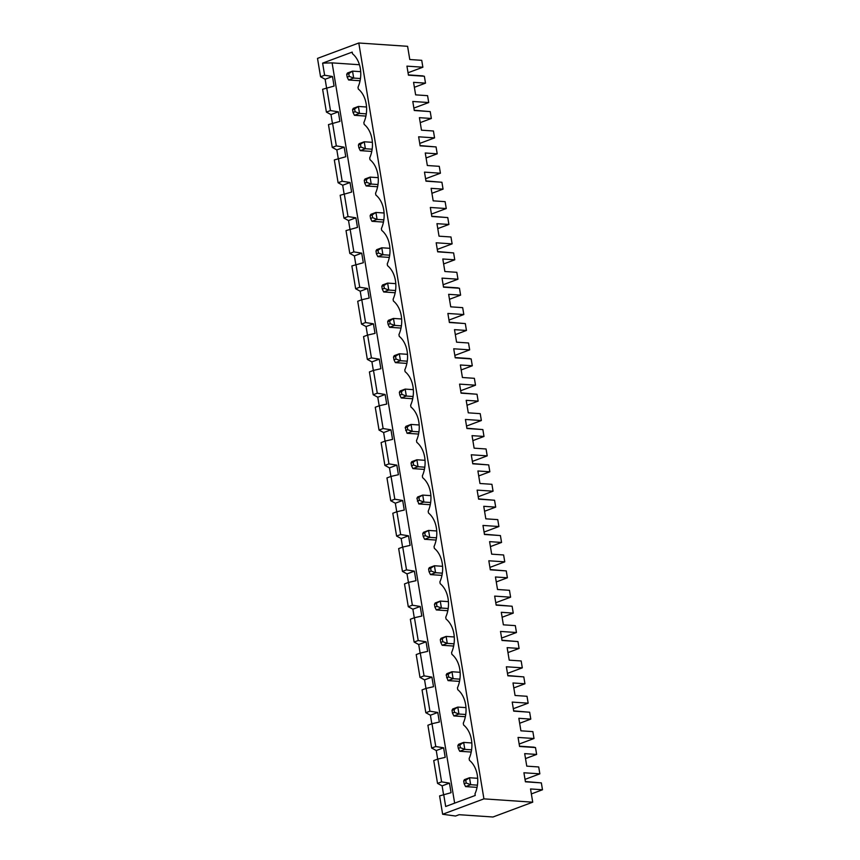 <?xml version="1.0" encoding="UTF-8"?>
<svg xmlns="http://www.w3.org/2000/svg" width="860" height="860" viewBox="0 0 860 860"><rect width="100%" height="100%" fill="white"/><g stroke="black" fill="none" stroke-linecap="round" stroke-linejoin="round"><path stroke-width="1.29" d="M395.546 290.519L388.774 290.056L383.678 291.959L395.17 292.744M388.774 290.056L384.312 288.369L383.85 285.584L387.623 283.101L388.774 290.056M383.85 285.584L381.818 286.348L382.281 289.132L384.312 288.369M382.281 289.132L383.678 291.959M387.666 321.683L388.129 324.457L390.16 323.704L389.698 320.92L387.666 321.683L388.376 320.339L393.471 318.437L394.622 325.392L390.16 323.704M389.698 320.92L393.471 318.437L401.631 318.995M357.717 301.269L361.49 324.08L365.565 322.554L361.791 299.742L357.717 301.269M442.642 814.259L455.542 816.033L459.111 814.699L492.973 817L532.727 802.176L483.922 798.865L442.642 814.259L439.6 795.898L451.048 792.705L449.468 783.127L442.115 785.868L443.523 794.436M442.115 785.868L437.525 783.385L441.61 781.858L437.826 759.047L445.2 757.37L443.62 747.791L436.256 750.543L437.675 759.1M437.826 759.047L433.752 760.573L437.525 783.385M436.256 750.543L431.677 748.049L435.762 746.534L431.978 723.722L439.352 722.045L437.772 712.467L430.409 715.208L431.827 723.776M431.978 723.722L427.904 725.238L431.677 748.049M430.409 715.208L425.829 712.725L429.914 711.198L426.13 688.387L433.504 686.71L431.913 677.132L424.56 679.873L425.979 688.441M426.13 688.387L422.056 689.903L425.829 712.725M424.56 679.873L419.981 677.39L424.055 675.863L420.282 653.052L427.656 651.375L426.065 641.807L418.712 644.548L420.131 653.116M420.282 653.052L416.208 654.578L419.981 677.39M418.712 644.548L414.133 642.054L418.207 640.539L414.434 617.727L421.808 616.05L420.217 606.472L412.864 609.213L414.284 617.781M414.434 617.727L410.36 619.243L414.133 642.054M412.864 609.213L408.285 606.73L412.359 605.203L408.586 582.392L415.96 580.715L414.369 571.137L407.017 573.878L408.435 582.446M408.586 582.392L404.512 583.918L408.285 606.73M407.017 573.878L402.437 571.395L406.511 569.879L402.738 547.067L410.113 545.38L408.521 535.812L401.168 538.553L402.587 547.121M402.738 547.067L398.664 548.583L402.437 571.395M401.168 538.553L396.589 536.059L400.663 534.544L396.89 511.732L404.254 510.055L402.673 500.477L395.32 503.218L396.739 511.786M396.89 511.732L392.805 513.248L396.589 536.059M395.32 503.218L390.741 500.735L394.815 499.208L391.042 476.397L398.406 474.72L396.825 465.142L389.472 467.894L390.892 476.462M391.042 476.397L386.957 477.923L390.741 500.735M389.472 467.894L384.893 465.4L388.967 463.884L385.194 441.072L392.558 439.395L390.977 429.817L383.625 432.558L385.043 441.126M385.194 441.072L381.109 442.588L384.893 465.4M383.625 432.558L379.034 430.075L383.119 428.549L379.335 405.737L386.71 404.06L385.129 394.482L377.776 397.223L379.185 405.791M379.335 405.737L375.261 407.264L379.034 430.075M377.776 397.223L373.186 394.74L377.271 393.213L373.487 370.402L380.862 368.725L379.281 359.158L371.918 361.899L373.337 370.466M373.487 370.402L369.413 371.928L373.186 394.74M371.918 361.899L367.338 359.405L371.423 357.889L367.639 335.077L375.014 333.4L373.423 323.822L366.07 326.563L367.489 335.131M367.639 335.077L363.565 336.593L367.338 359.405M366.07 326.563L361.49 324.08M360.222 291.239L355.642 288.745L359.716 287.229L367.575 288.487L360.222 291.239L361.641 299.796M361.727 253.162L354.374 255.904L349.794 253.421L353.868 251.894L361.727 253.162L363.318 262.741L351.869 265.933L355.642 288.745M354.374 255.904L355.793 264.471M355.879 217.827L348.526 220.569L343.946 218.085L348.02 216.559L355.879 217.827L357.47 227.405L346.021 230.598L349.794 253.421M348.526 220.569L349.945 229.136M350.031 182.503L342.678 185.244L338.098 182.75L342.173 181.234L350.031 182.503L351.622 192.07L340.173 195.274L343.946 218.085M342.678 185.244L344.097 193.812M344.183 147.167L336.83 149.909L332.25 147.425L336.325 145.899L344.183 147.167L345.763 156.746L334.325 159.939L338.098 182.75M336.83 149.909L338.249 158.476M338.335 111.832L330.982 114.573L326.402 112.09L330.476 110.575L338.335 111.832L339.915 121.41L328.466 124.614L332.25 147.425M330.982 114.573L332.401 123.141M332.487 76.508L325.134 79.249L320.554 76.755L324.629 75.239L332.487 76.508L334.067 86.075L322.618 89.279L326.402 112.09M325.134 79.249L326.553 87.817M414.38 87.301L425.506 83.141L424.367 76.26L408.435 75.175L406.941 66.134L422.873 67.22L421.733 60.329L409.779 59.523L407.597 46.311L358.792 43L317.512 58.394L320.554 76.755M365.565 322.554L373.423 323.822M464.034 323.489L449.329 322.221M388.129 324.457L389.526 327.294L401.018 328.068M401.394 325.854L394.622 325.392L389.526 327.294M455.327 334.615L466.453 330.466L465.314 323.575L449.382 322.5L447.877 313.459L463.819 314.534L462.68 307.654L450.726 306.837L448.651 294.324L460.605 295.13L449.479 299.28M358.792 43L483.922 798.865M466.453 330.466L454.499 329.649L456.574 342.173L468.528 342.979L469.667 349.869L453.725 348.784L455.23 357.825L471.162 358.91L472.301 365.79L460.347 364.984L462.422 377.508L474.376 378.314L475.515 385.194L459.584 384.119L461.078 393.16L477.01 394.235L478.149 401.125L466.195 400.319L468.27 412.832L480.224 413.649L481.363 420.529L465.432 419.454L466.926 428.495L482.858 429.57L483.997 436.461L472.043 435.644L474.118 448.167L486.072 448.974L487.212 455.864L471.28 454.779L472.774 463.819L488.706 464.905L489.845 471.785L477.902 470.979L479.966 483.492L491.92 484.309L493.06 491.189L477.128 490.114L478.622 499.155L494.554 500.23L495.693 507.12L483.75 506.303L485.814 518.827L497.768 519.634L498.908 526.524L482.976 525.438L484.47 534.479L500.412 535.565L501.552 542.445L489.598 541.639L491.673 554.163L503.616 554.969L504.755 561.849L488.824 560.774L490.318 569.814L506.26 570.9L507.4 577.78L495.446 576.974L497.521 589.487L509.464 590.304L510.603 597.184L494.672 596.109L496.166 605.15L512.108 606.225L513.248 613.115L501.294 612.298L503.369 624.822L515.323 625.629L516.462 632.519L500.52 631.433L502.014 640.474L517.957 641.56L519.096 648.44L507.142 647.634L509.217 660.147L521.171 660.964L522.31 667.844L506.368 666.769L507.873 675.809L523.804 676.884L524.944 683.775L512.99 682.969L515.065 695.482L527.019 696.288L528.158 703.179L512.216 702.093L513.721 711.145L529.652 712.22L530.792 719.111L518.838 718.293L520.913 730.817L532.867 731.624L534.006 738.514L518.064 737.428L519.569 746.469L535.5 747.555L536.64 754.435L524.686 753.629L526.761 766.142L538.715 766.959L539.854 773.839L523.923 772.764L525.417 781.804L541.348 782.88L542.488 789.77L530.534 788.953L532.727 802.176M425.506 83.141L413.563 82.334L415.627 94.858L427.581 95.664L428.721 102.544L412.789 101.469L414.284 110.51L430.215 111.596L431.354 118.476L419.411 117.669L421.475 130.182L433.429 130.999L434.569 137.879L418.637 136.804L420.131 145.845L436.063 146.92L437.202 153.811L425.259 152.994L427.334 165.518L439.277 166.324L440.417 173.215L424.485 172.129L425.979 181.17L441.922 182.255L443.061 189.135L431.107 188.329L433.182 200.842L445.125 201.659L446.265 208.539L430.333 207.464L431.827 216.505L447.77 217.58L448.909 224.471L436.955 223.665L439.03 236.177L450.973 236.984L452.123 243.875L436.181 242.789L437.675 251.84L453.618 252.915L454.757 259.806L442.803 258.989L444.878 271.513L456.832 272.319L457.971 279.21L442.029 278.124L443.523 287.165L459.466 288.25L460.605 295.13M463.819 314.534L448.974 320.07M469.667 349.869L454.822 355.406M461.175 369.95L472.301 365.79M399.363 392.343L399.825 395.127L401.867 394.364L401.405 391.579L399.363 392.343L400.072 390.999L405.167 389.096L406.329 396.051L401.867 394.364M401.405 391.579L405.167 389.096L413.327 389.655M371.423 357.889L379.281 359.158M377.271 393.213L385.129 394.482M383.119 428.549L390.977 429.817M388.967 463.884L396.825 465.142M394.815 499.208L402.673 500.477M400.663 534.544L408.521 535.812M406.511 569.879L414.369 571.137M412.359 605.203L420.217 606.472M418.207 640.539L426.065 641.807M424.055 675.863L431.913 677.132M429.914 711.198L437.772 712.467M435.762 746.534L443.62 747.791M441.61 781.858L449.468 783.127M454.65 803.143L332.1 62.877L322.618 63.135L352.191 52.105L352.46 53.718A24.553 17.738 93.9 0 1 358.007 87.225L358.308 89.042A24.553 17.738 93.9 0 1 363.855 122.55L364.156 124.377A24.553 17.738 93.9 0 1 369.703 157.885L370.004 159.702A24.553 17.738 93.9 0 1 375.551 193.221L375.852 195.037A24.553 17.738 93.9 0 1 381.399 228.545L381.7 230.373A24.553 17.738 93.9 0 1 387.247 263.88L387.548 265.697A24.553 17.738 93.9 0 1 393.106 299.215L393.407 301.032A24.553 17.738 93.9 0 1 398.954 334.54L399.255 336.357A24.553 17.738 93.9 0 1 404.802 369.875L405.103 371.692A24.553 17.738 93.9 0 1 410.65 405.2L410.951 407.027A24.553 17.738 93.9 0 1 416.498 440.535L416.799 442.352A24.553 17.738 93.9 0 1 422.346 475.87L422.647 477.687A24.553 17.738 93.9 0 1 428.194 511.195L428.495 513.022A24.553 17.738 93.9 0 1 434.042 546.53L434.343 548.347A24.553 17.738 93.9 0 1 439.89 581.854L440.191 583.682A24.553 17.738 93.9 0 1 445.738 617.19L446.039 619.007A24.553 17.738 93.9 0 1 451.586 652.525L451.898 654.342A24.553 17.738 93.9 0 1 457.445 687.85L457.746 689.677A24.553 17.738 93.9 0 1 463.293 723.185L463.594 725.001A24.553 17.738 93.9 0 1 469.141 758.52L469.442 760.337A24.553 17.738 93.9 0 1 474.989 793.845L475.257 795.457L445.684 806.486L443.685 794.382M324.629 75.239L322.618 63.135M330.476 110.575L326.703 87.763M336.325 145.899L332.551 123.087M342.173 181.234L338.399 158.423M348.02 216.559L344.247 193.747M353.868 251.894L350.095 229.082M359.716 287.229L355.943 264.418M361.791 299.742L369.166 298.065L367.575 288.487M407.242 361.178L400.47 360.727L395.374 362.63L406.866 363.404M407.479 354.32L399.319 353.772L400.47 360.727L396.008 359.029L395.557 356.255L393.514 357.007L393.977 359.792L396.008 359.029M393.977 359.792L395.374 362.63M457.971 279.21L443.126 284.746M359.437 64.736L332.1 62.877M395.783 283.66L387.623 283.101L382.528 285.004L381.818 286.348M458.143 287.885L443.481 286.896M346.72 74.358L347.182 77.142L349.224 76.379L348.762 73.605L346.72 74.358L347.44 73.025L352.535 71.122L353.686 78.077L348.59 79.98L360.071 80.754M481.363 420.529L466.529 426.065M472.871 440.61L483.997 436.461M419.175 424.98L411.026 424.431L412.176 431.387L407.715 429.699L407.253 426.915L405.21 427.667L407.081 433.289L418.562 434.063M418.949 431.849L412.176 431.387L407.081 433.289M413.09 396.514L406.329 396.051L401.222 397.954L412.714 398.739M467.023 405.275L478.149 401.125M399.825 395.127L401.222 397.954M407.253 426.915L411.026 424.431L405.92 426.334L405.21 427.667M481.589 429.484L466.883 428.215M405.673 430.452L407.715 429.699M475.515 385.194L460.67 390.73M475.731 394.149L461.035 392.891M395.557 356.255L399.319 353.772L394.224 355.675L393.514 357.007M469.839 358.545L455.176 357.556M389.698 255.194L382.926 254.732L377.83 256.635L389.322 257.409M443.62 263.955L454.757 259.806M389.935 248.325L381.775 247.777L382.926 254.732L378.464 253.033L378.002 250.26L375.971 251.012L376.422 253.797L378.464 253.033M376.422 253.797L377.83 256.635M452.123 243.875L437.278 249.411M383.85 219.859L377.078 219.397L371.982 221.299L383.474 222.084M437.772 228.62L448.909 224.471M384.087 213L375.927 212.441L377.078 219.397L372.616 217.709L372.154 214.925L370.123 215.688L370.574 218.472L372.616 217.709M370.574 218.472L371.982 221.299M378.002 250.26L381.775 247.777L376.68 249.679L375.971 251.012M452.338 252.829L437.632 251.561M446.265 208.539L431.43 214.075M378.002 184.524L371.23 184.072L366.134 185.964L377.626 186.749M431.924 193.285L443.061 189.135M378.239 177.665L370.079 177.117L371.23 184.072L366.769 182.374L366.306 179.589L364.264 180.353L364.726 183.137L366.769 182.374M364.726 183.137L366.134 185.964M372.154 214.925L375.927 212.441L370.832 214.344L370.123 215.688M446.49 217.494L431.785 216.236M440.417 173.215L425.582 178.751M372.154 149.199L365.382 148.737L360.286 150.64L371.767 151.414M426.076 157.96L437.202 153.811M372.391 142.33L364.231 141.782L365.382 148.737L360.921 147.049L360.458 144.265L358.416 145.028L358.878 147.802L360.921 147.049M358.878 147.802L360.286 150.64M366.306 179.589L370.079 177.117L364.984 179.009L364.264 180.353M440.642 182.169L425.937 180.901M434.569 137.879L419.734 143.416M366.306 113.864L359.534 113.402L354.438 115.305L365.919 116.089M420.228 122.625L431.354 118.476M354.61 108.93L358.383 106.446L359.534 113.402L355.072 111.714L354.61 108.93L352.568 109.693L353.03 112.477L355.072 111.714M353.03 112.477L354.438 115.305M428.946 111.51L414.24 110.241M360.458 144.265L364.231 141.782L359.136 143.684L358.416 145.028M434.794 146.834L420.088 145.566M428.721 102.544L413.886 108.081M352.568 109.693L353.288 108.349L358.383 106.446L366.543 107.005M422.873 67.22L408.038 72.756M347.182 77.142L348.59 79.98M360.458 78.529L353.686 78.077L349.224 76.379M348.762 73.605L352.535 71.122L360.695 71.67M423.045 75.895L408.392 74.906M502.111 617.265L513.248 613.115M510.603 597.184L495.768 602.72M448.425 601.634L440.266 601.086L441.416 608.041L436.321 609.944L447.813 610.718M434.461 604.333L435.171 602.989L440.266 601.086L434.461 604.333L434.913 607.106L436.955 606.354L436.493 603.57M510.829 606.139L496.123 604.87M448.189 608.504L441.416 608.041L436.955 606.354M434.913 607.106L436.321 609.944M528.373 712.134L513.667 710.865M465.969 707.63L457.81 707.081L458.96 714.037L453.865 715.939L465.357 716.713M465.733 714.499L458.96 714.037L454.499 712.338L454.048 709.564L452.005 710.317L452.467 713.101L454.499 712.338M448.189 674.229L451.962 671.746L453.112 678.701L448.651 677.013L448.189 674.229L446.157 674.992L448.017 680.604L459.509 681.389M436.729 530.975L428.57 530.427L429.721 537.382L424.625 539.284L436.117 540.058M422.754 533.662L423.475 532.329L428.57 530.427L422.754 533.662L423.217 536.447L425.259 535.683L424.797 532.91M499.133 535.479L484.427 534.211M452.467 713.101L453.865 715.939M454.273 636.97L446.114 636.421L447.264 643.377L442.169 645.269L453.661 646.053M440.309 639.657L441.019 638.313L446.114 636.421L440.309 639.657L440.771 642.442L442.803 641.678L442.341 638.894M507.959 652.589L519.096 648.44M516.677 641.474L501.971 640.205M430.881 495.65L422.722 495.091L423.873 502.046L418.777 503.949L430.258 504.723M416.906 498.338L417.627 496.994L422.722 495.091L416.906 498.338L418.777 503.949M493.285 500.144L478.579 498.875M442.341 573.168L435.568 572.706L430.473 574.609L441.965 575.394M430.645 502.509L423.873 502.046L419.411 500.359L418.949 497.575M436.493 537.833L429.721 537.382L425.259 535.683M446.157 674.992L446.867 673.649L451.962 671.746L460.121 672.305M454.048 709.564L457.81 707.081L452.715 708.984L452.005 710.317M539.854 773.839L525.009 779.375M522.31 667.844L507.464 673.38M513.818 687.925L524.944 683.775M516.462 632.519L501.616 638.055M531.362 793.92L542.488 789.77M522.525 676.798L507.819 675.53M459.885 679.163L453.112 678.701L448.017 680.604M435.568 572.706L431.107 571.018L430.645 568.234L434.418 565.751L435.568 572.706M430.645 568.234L428.602 568.997L429.065 571.782L431.107 571.018M429.065 571.782L430.473 574.609M446.619 677.777L448.651 677.013M477.665 778.3L469.517 777.741L470.667 784.696L465.572 786.599L477.053 787.373M477.44 785.159L470.667 784.696L466.206 783.008L465.744 780.224L469.517 777.741L464.411 779.644L463.701 780.987L464.163 783.761L466.206 783.008M540.08 782.793L525.374 781.525M423.217 536.447L424.625 539.284M490.415 546.605L501.552 542.445M498.908 526.524L484.072 532.06M528.158 703.179L513.312 708.715M519.666 723.26L530.792 719.111M471.581 749.823L464.819 749.361L459.713 751.264L471.205 752.048M459.896 744.889L463.658 742.406L464.819 749.361L460.347 747.673L459.896 744.889L457.853 745.652L458.315 748.437L460.347 747.673M458.315 748.437L459.713 751.264M424.797 467.173L418.024 466.722L412.929 468.614L424.41 469.399M418.024 466.722L413.563 465.023L413.101 462.239L416.874 459.767L418.024 466.722M425.034 460.315L416.874 459.767L411.779 461.659L411.058 463.002L411.521 465.787L413.563 465.023M411.521 465.787L412.929 468.614M442.577 566.31L434.418 565.751L429.323 567.654L428.602 568.997M504.981 570.814L490.275 569.546M464.163 783.761L465.572 786.599M465.744 780.224L463.701 780.987M454.037 643.828L447.264 643.377L442.803 641.678M534.006 738.514L519.16 744.04M471.817 742.965L463.658 742.406L458.563 744.308L457.853 745.652M534.178 747.189L519.526 746.2M525.514 758.584L536.64 754.435M504.755 561.849L489.921 567.385M496.263 581.93L507.4 577.78M417.369 501.122L419.411 500.359M478.719 475.935L489.845 471.785M484.567 511.27L495.693 507.12M440.771 642.442L442.169 645.269M493.06 491.189L478.224 496.725M487.437 464.819L472.731 463.551M413.101 462.239L411.058 463.002M487.212 455.864L472.377 461.401"/></g></svg>
